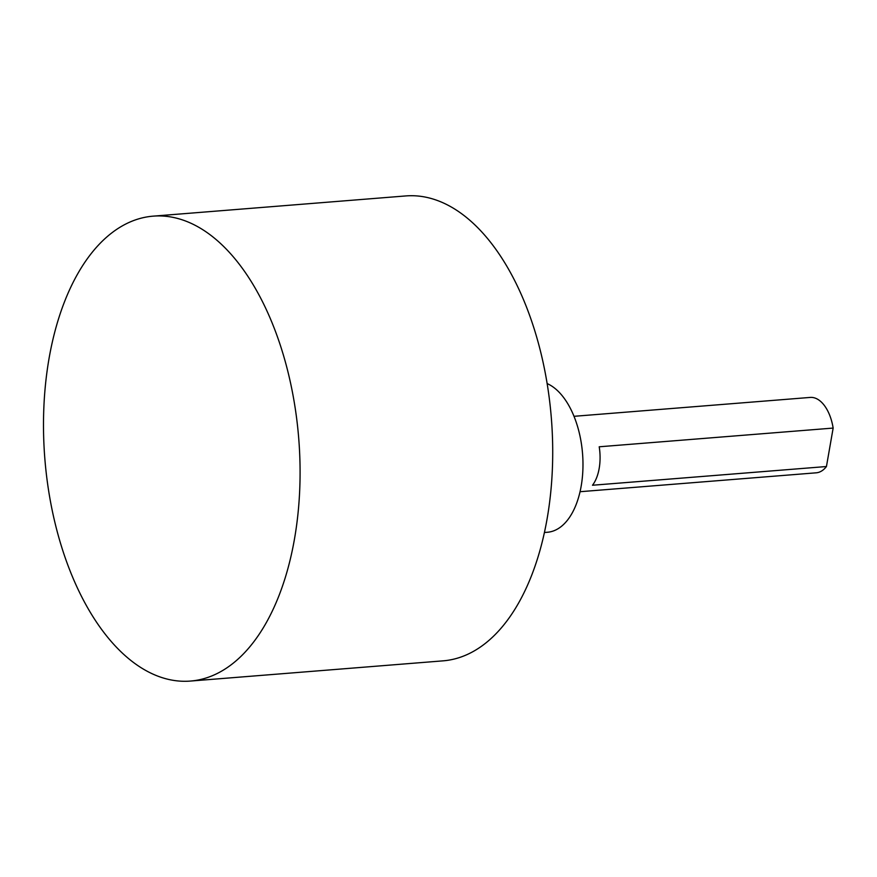 <?xml version="1.0" encoding="UTF-8"?>
<svg xmlns="http://www.w3.org/2000/svg" width="877" height="877" viewBox="0 0 877 877"><rect width="100%" height="100%" fill="white"/><g stroke="black" fill="none" stroke-linecap="round" stroke-linejoin="round"><path stroke-width="1.32" d="M574.007 416.312L810.195 397.424A37.821 20.653 85.4 0 1 819.282 400.329A37.821 20.653 85.4 0 1 833.15 428.075L826.441 466.531A37.821 20.653 85.4 0 1 816.224 472.813L580.048 491.712M826.441 466.531L592.49 485.244A37.821 20.653 85.4 0 0 599.21 446.788L833.15 428.075M547.149 383.589A75.63 41.307 85.4 0 1 553.519 387.294A75.63 41.307 85.4 0 1 582.865 470.16A75.63 41.307 85.4 0 1 547.401 532.262L544.398 532.492M153.19 216.148L405.821 195.933A233.205 127.351 85.4 0 1 461.85 213.889A233.205 127.351 85.4 0 1 552.357 469.392A233.205 127.351 85.4 0 1 443.017 660.852L190.386 681.067A233.205 127.351 85.4 0 1 134.345 663.111A233.205 127.351 85.4 0 1 43.85 407.608A233.205 127.351 85.4 0 1 153.19 216.148A233.205 127.351 85.4 0 1 209.219 234.104A233.205 127.351 85.4 0 1 299.726 489.607A233.205 127.351 85.4 0 1 190.386 681.067"/></g></svg>
